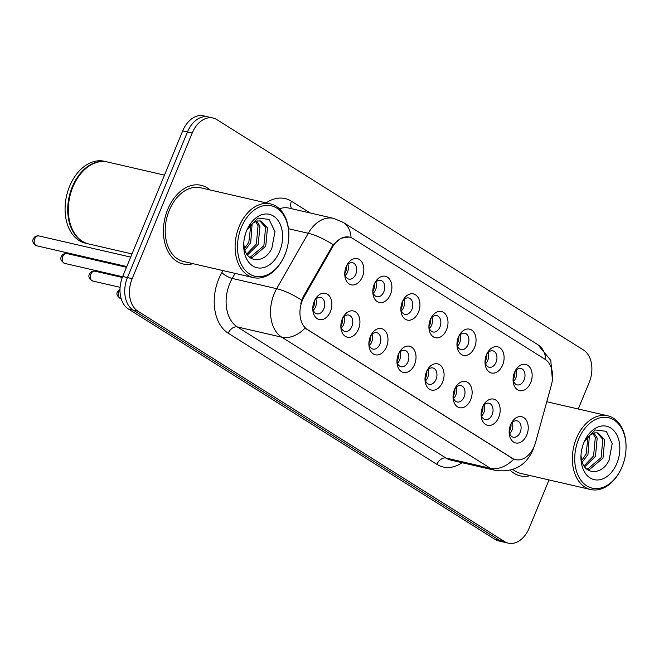 <?xml version="1.0" encoding="UTF-8"?>
<svg xmlns="http://www.w3.org/2000/svg" width="659" height="659" viewBox="0 0 659 659"><rect width="100%" height="100%" fill="white"/><g stroke="black" fill="none" stroke-linecap="round" stroke-linejoin="round"><path stroke-width="0.99" d="M486.449 354.789A13.452 9.292 -77 0 1 486.787 354.023A13.452 9.292 -77 0 1 499.86 347.787A13.452 9.292 -77 0 1 502.66 364.971A13.452 9.292 -77 0 1 491.82 373.052A13.452 9.292 -77 0 1 485.008 361.75A13.452 9.292 -77 0 1 486.449 354.789A8.41 5.807 103 0 1 492.891 350.868A8.41 5.807 103 0 1 496.062 362.244A8.41 5.807 103 0 1 489.11 367.261A8.41 5.807 103 0 1 485.04 360.893M458.4 337.161A13.452 9.292 -77 0 1 458.738 336.395A13.452 9.292 -77 0 1 471.811 330.159A13.452 9.292 -77 0 1 474.604 347.342A13.452 9.292 -77 0 1 463.771 355.423A13.452 9.292 -77 0 1 456.959 344.122A13.452 9.292 -77 0 1 458.4 337.161M456.992 343.273A8.41 5.807 103 0 0 461.061 349.632A8.41 5.807 103 0 0 468.014 344.616A8.41 5.807 103 0 0 464.834 333.24A8.41 5.807 103 0 0 458.392 337.177M430.352 319.533A13.452 9.292 -77 0 1 430.681 318.767A13.452 9.292 -77 0 1 443.754 312.531A13.452 9.292 -77 0 1 446.555 329.722A13.452 9.292 -77 0 1 435.714 337.795A13.452 9.292 -77 0 1 428.902 326.493A13.452 9.292 -77 0 1 430.352 319.533M428.935 325.645A8.41 5.807 103 0 0 433.004 332.004A8.41 5.807 103 0 0 439.957 326.988A8.41 5.807 103 0 0 436.785 315.612A8.41 5.807 103 0 0 430.343 319.549M402.295 301.913A13.452 9.292 -77 0 1 402.633 301.138A13.452 9.292 -77 0 1 415.705 294.911A13.452 9.292 -77 0 1 418.498 312.094A13.452 9.292 -77 0 1 407.666 320.167A13.452 9.292 -77 0 1 400.853 308.865A13.452 9.292 -77 0 1 402.295 301.913A8.41 5.807 103 0 1 408.728 297.983A8.41 5.807 103 0 1 411.908 309.359A8.41 5.807 103 0 1 404.956 314.376A8.41 5.807 103 0 1 400.886 308.017M374.246 284.284A13.452 9.292 -77 0 1 374.576 283.518A13.452 9.292 -77 0 1 387.649 277.282A13.452 9.292 -77 0 1 390.449 294.466A13.452 9.292 -77 0 1 379.609 302.539A13.452 9.292 -77 0 1 372.796 291.237A13.452 9.292 -77 0 1 374.246 284.284A8.41 5.807 103 0 1 380.68 280.355A8.41 5.807 103 0 1 383.851 291.731A8.41 5.807 103 0 1 376.899 296.748A8.41 5.807 103 0 1 372.829 290.388M346.189 266.656A13.452 9.292 -77 0 1 346.527 265.89A13.452 9.292 -77 0 1 359.6 259.654A13.452 9.292 -77 0 1 362.392 276.838A13.452 9.292 -77 0 1 351.56 284.91A13.452 9.292 -77 0 1 344.748 273.609A13.452 9.292 -77 0 1 346.189 266.656A8.41 5.807 103 0 1 352.623 262.735A8.41 5.807 103 0 1 355.802 274.111A8.41 5.807 103 0 1 348.85 279.119A8.41 5.807 103 0 1 344.781 272.76M514.506 372.417A13.452 9.292 -77 0 1 514.844 371.651A13.452 9.292 -77 0 1 527.917 365.416A13.452 9.292 -77 0 1 530.709 382.599A13.452 9.292 -77 0 1 519.877 390.68A13.452 9.292 -77 0 1 513.064 379.378A13.452 9.292 -77 0 1 514.506 372.417A8.41 5.807 103 0 1 520.939 368.496A8.41 5.807 103 0 1 524.119 379.872A8.41 5.807 103 0 1 517.167 384.889A8.41 5.807 103 0 1 513.097 378.521M482.536 407.13A13.452 9.292 -77 0 1 482.874 406.364A13.452 9.292 -77 0 1 495.947 400.128A13.452 9.292 -77 0 1 498.739 417.312A13.452 9.292 -77 0 1 487.907 425.393A13.452 9.292 -77 0 1 481.095 414.091A13.452 9.292 -77 0 1 482.536 407.13A8.41 5.807 103 0 1 488.978 403.209A8.41 5.807 103 0 1 492.149 414.585A8.41 5.807 103 0 1 485.197 419.594A8.41 5.807 103 0 1 481.128 413.234M454.488 389.502A13.452 9.292 -77 0 1 454.825 388.736A13.452 9.292 -77 0 1 467.898 382.5A13.452 9.292 -77 0 1 470.691 399.683A13.452 9.292 -77 0 1 459.858 407.764A13.452 9.292 -77 0 1 453.046 396.463A13.452 9.292 -77 0 1 454.488 389.502M453.079 395.606A8.41 5.807 103 0 0 457.148 401.965A8.41 5.807 103 0 0 464.101 396.957A8.41 5.807 103 0 0 460.921 385.581A8.41 5.807 103 0 0 454.479 389.518M426.431 371.874A13.452 9.292 -77 0 1 426.768 371.108A13.452 9.292 -77 0 1 439.841 364.872A13.452 9.292 -77 0 1 442.634 382.055A13.452 9.292 -77 0 1 431.802 390.136A13.452 9.292 -77 0 1 424.989 378.834A13.452 9.292 -77 0 1 426.431 371.874A8.41 5.807 103 0 1 432.872 367.953A8.41 5.807 103 0 1 436.044 379.329A8.41 5.807 103 0 1 429.091 384.337A8.41 5.807 103 0 1 425.022 377.978M398.382 354.245A13.452 9.292 -77 0 1 398.72 353.479A13.452 9.292 -77 0 1 411.793 347.244A13.452 9.292 -77 0 1 414.585 364.427A13.452 9.292 -77 0 1 403.753 372.508A13.452 9.292 -77 0 1 396.94 361.206A13.452 9.292 -77 0 1 398.382 354.245A8.41 5.807 103 0 1 404.815 350.324A8.41 5.807 103 0 1 407.995 361.7A8.41 5.807 103 0 1 401.043 366.717A8.41 5.807 103 0 1 396.973 360.349M370.325 336.617A13.452 9.292 -77 0 1 370.663 335.851A13.452 9.292 -77 0 1 383.736 329.615A13.452 9.292 -77 0 1 386.536 346.799A13.452 9.292 -77 0 1 375.696 354.88A13.452 9.292 -77 0 1 368.883 343.578A13.452 9.292 -77 0 1 370.325 336.617A8.41 5.807 103 0 1 376.767 332.696A8.41 5.807 103 0 1 379.938 344.072A8.41 5.807 103 0 1 372.986 349.089A8.41 5.807 103 0 1 368.916 342.729M342.276 318.989A13.452 9.292 -77 0 1 342.614 318.223A13.452 9.292 -77 0 1 355.687 311.987A13.452 9.292 -77 0 1 358.48 329.171A13.452 9.292 -77 0 1 347.647 337.251A13.452 9.292 -77 0 1 340.835 325.95A13.452 9.292 -77 0 1 342.276 318.989A8.41 5.807 103 0 1 348.71 315.068A8.41 5.807 103 0 1 351.89 326.444A8.41 5.807 103 0 1 344.937 331.461A8.41 5.807 103 0 1 340.868 325.101M314.228 301.361A13.452 9.292 -77 0 1 314.557 300.595A13.452 9.292 -77 0 1 327.63 294.359A13.452 9.292 -77 0 1 330.431 311.55A13.452 9.292 -77 0 1 319.59 319.623A13.452 9.292 -77 0 1 312.778 308.321A13.452 9.292 -77 0 1 314.228 301.361A8.41 5.807 103 0 1 320.661 297.44A8.41 5.807 103 0 1 323.833 308.816A8.41 5.807 103 0 1 316.88 313.832A8.41 5.807 103 0 1 312.811 307.473M510.593 424.758A13.452 9.292 -77 0 1 510.931 423.992A13.452 9.292 -77 0 1 524.004 417.757A13.452 9.292 -77 0 1 526.796 434.94A13.452 9.292 -77 0 1 515.964 443.021A13.452 9.292 -77 0 1 509.152 431.719A13.452 9.292 -77 0 1 510.593 424.758A8.41 5.807 103 0 1 517.027 420.837A8.41 5.807 103 0 1 520.206 432.213A8.41 5.807 103 0 1 513.254 437.222A8.41 5.807 103 0 1 509.185 430.862M488.138 352.532A8.41 5.807 -77 0 1 487.767 360.333A8.41 5.807 -77 0 1 485.568 363.686M460.089 334.904A8.41 5.807 -77 0 1 459.718 342.705A8.41 5.807 -77 0 1 457.519 346.057M432.032 317.276A8.41 5.807 -77 0 1 431.661 325.076A8.41 5.807 -77 0 1 429.462 328.429M403.983 299.647A8.41 5.807 -77 0 1 403.613 307.448A8.41 5.807 -77 0 1 401.413 310.801M375.927 282.019A8.41 5.807 -77 0 1 375.564 289.82A8.41 5.807 -77 0 1 373.356 293.173M347.878 264.391A8.41 5.807 -77 0 1 347.507 272.192A8.41 5.807 -77 0 1 345.308 275.544M516.195 370.16A8.41 5.807 -77 0 1 515.824 377.961A8.41 5.807 -77 0 1 513.616 381.314M484.225 404.865A8.41 5.807 -77 0 1 483.854 412.674A8.41 5.807 -77 0 1 481.655 416.027M456.176 387.237A8.41 5.807 -77 0 1 455.806 395.046A8.41 5.807 -77 0 1 453.598 398.398M428.119 369.617A8.41 5.807 -77 0 1 427.749 377.418A8.41 5.807 -77 0 1 425.549 380.77M400.071 351.988A8.41 5.807 -77 0 1 399.7 359.789A8.41 5.807 -77 0 1 397.492 363.142M372.014 334.36A8.41 5.807 -77 0 1 371.643 342.161A8.41 5.807 -77 0 1 369.444 345.514M343.965 316.732A8.41 5.807 -77 0 1 343.594 324.533A8.41 5.807 -77 0 1 341.395 327.885M315.908 299.104A8.41 5.807 -77 0 1 315.537 306.905A8.41 5.807 -77 0 1 313.338 310.257M512.282 422.493A8.41 5.807 -77 0 1 511.911 430.302A8.41 5.807 -77 0 1 509.704 433.655M535.578 442.395A22.703 15.684 -77 0 1 534.301 446.118A22.703 15.684 -77 0 1 515.527 459.652A22.703 15.684 -77 0 1 512.101 458.219L307.531 329.673A22.703 15.684 -77 0 1 304.071 296.929L332.433 247.216A22.703 15.684 -77 0 1 349.517 237.141A22.703 15.684 -77 0 1 352.944 238.574L545.018 359.27A22.703 15.684 -77 0 1 551.435 384.831L535.578 442.395M547.258 401.858A40.364 27.884 103 0 0 546.838 401.504A40.364 27.884 103 0 1 547.258 401.858M210.015 189.94A40.364 27.884 103 0 0 201.127 185.303A40.364 27.884 103 0 0 167.757 209.364A40.364 27.884 103 0 0 182.996 263.962A40.364 27.884 103 0 0 193.013 263.691A40.364 27.884 103 0 1 182.996 263.962A40.364 27.884 103 0 1 167.757 209.364A40.364 27.884 103 0 1 201.127 185.303A40.364 27.884 103 0 1 210.015 189.94M534.169 446.349L532.769 450.443C525.569 465.987 513.139 472.643 495.469 470.411A33.634 23.238 -77 0 1 490.395 468.285A29.433 20.693 -57.9 0 0 513.74 459.15L305.117 328.058A29.433 20.693 122.1 0 1 281.772 337.194A33.634 23.238 -77 0 1 274.152 293.815A33.634 23.238 -77 0 1 276.648 288.683L308.247 233.286A33.634 23.238 -77 0 1 333.561 218.368L289.128 208.129A33.634 23.238 103 0 0 279.408 208.788M578.264 409.008L589.179 382.525A25.223 17.431 103 0 0 583.462 349.995L216.852 119.625A25.223 17.431 103 0 0 213.046 118.027L203.573 115.844A25.223 17.431 103 0 0 182.708 130.877L122.698 276.475L127.442 277.571A25.223 17.431 103 0 0 133.159 310.101L499.761 540.471A25.223 17.431 103 0 0 503.575 542.06A25.223 17.431 103 0 1 499.761 540.471L133.159 310.101A25.223 17.431 103 0 1 127.442 277.571L187.453 131.973L127.442 277.571L132.179 278.658A25.223 17.431 103 0 0 137.896 311.196L504.506 541.566A25.223 17.431 103 0 0 508.311 543.156A25.223 17.431 103 0 0 529.169 528.123L549.029 479.933M208.31 116.94A25.223 17.431 103 0 0 187.453 131.973A25.223 17.431 103 0 1 208.31 116.94M300.792 303.437L303.214 296.731L333.149 244.695L340.958 238.204L349.089 237.042M510.28 470.254A40.364 27.884 103 0 0 520.231 475.88A40.364 27.884 103 0 0 530.256 475.6A40.364 27.884 103 0 1 520.231 475.88A40.364 27.884 103 0 1 510.28 470.254M213.046 118.027A25.223 17.431 103 0 0 192.189 133.069L132.179 278.658M122.698 276.475A25.223 17.431 103 0 0 128.414 309.005L495.024 539.375A25.223 17.431 103 0 0 498.83 540.973L508.311 543.156M509.25 431.67A9.251 6.392 103 0 0 510.05 430.072A9.251 6.392 103 0 0 510.997 424.075M513.163 379.337A9.251 6.392 103 0 0 514.91 371.734M481.194 414.041A9.251 6.392 103 0 0 481.993 412.443A9.251 6.392 103 0 0 482.948 406.446M453.145 396.413A9.251 6.392 103 0 0 453.944 394.815A9.251 6.392 103 0 0 454.891 388.818M425.088 378.793A9.251 6.392 103 0 0 425.887 377.187A9.251 6.392 103 0 0 426.843 371.19M397.039 361.165A9.251 6.392 103 0 0 397.838 359.559A9.251 6.392 103 0 0 398.786 353.562M485.106 361.709A9.251 6.392 103 0 0 486.861 354.105M457.058 344.08A9.251 6.392 103 0 0 458.804 336.477M429.001 326.452A9.251 6.392 103 0 0 430.755 318.857M578.61 439.256A36.154 24.984 103 0 0 586.123 485.436A36.154 24.984 103 0 0 621.256 468.681A36.154 24.984 103 0 0 622.162 466.621A36.154 24.984 103 0 0 626.042 447.922A36.154 24.984 103 0 0 607.73 417.542A36.154 24.984 103 0 0 578.61 439.256M626.042 447.922L626.05 447.412A37.843 26.146 103 0 0 607.705 415.796A37.843 26.146 103 0 0 576.419 438.35A37.843 26.146 103 0 0 590.703 489.538A37.843 26.146 103 0 0 621.042 469.142L621.256 468.681M512.916 469.463A37.843 26.146 103 0 0 520.799 473.426L590.703 489.538M582.803 445.492L581.683 449.833M589.377 435.591L587.943 454.628L582.21 462.181M588.059 436.744L586.065 454.191L581.699 460.476M593.981 433.012L597.186 438.046L595.464 456.358L584.681 466.877M592.902 433.391L595.299 437.617L593.586 455.921L584.031 465.946M586.996 469.274L589.83 469.208L602.993 458.096L604.707 439.784L597.985 432.881L594.509 432.881L590.209 434.981L583.998 442.271M597.029 432.724L602.828 439.347L601.107 457.659L587.952 468.78L586.551 468.895M580.983 455.344L581.567 459.949C584.599 475.641 602.499 475.098 609.114 460.089L612.211 443.589L606.321 431.332L595.25 429.981L585.077 440.031M616.898 463.31A27.414 18.946 103 0 0 611.206 428.292A27.414 18.946 103 0 0 584.558 441.003A27.414 18.946 103 0 0 583.874 442.56A27.414 18.946 103 0 0 580.933 456.745A27.414 18.946 103 0 0 594.813 479.777A27.414 18.946 103 0 0 616.898 463.31M580.941 456.39L581.189 460.452M584.022 442.173L590.209 434.981M241.375 227.339A36.154 24.984 103 0 0 248.88 273.526A36.154 24.984 103 0 0 284.021 256.771A36.154 24.984 103 0 0 284.919 254.703A36.154 24.984 103 0 0 288.807 236.004A36.154 24.984 103 0 0 270.495 205.633A36.154 24.984 103 0 0 241.375 227.339M288.807 236.004L288.815 235.502A37.843 26.146 103 0 0 270.462 203.878A37.843 26.146 103 0 0 239.176 226.432A37.843 26.146 103 0 0 253.46 277.62A37.843 26.146 103 0 0 283.807 257.224L284.021 256.771M270.462 203.878L200.558 187.766A37.843 26.146 103 0 0 169.272 210.32A37.843 26.146 103 0 0 183.556 261.508L253.46 277.62M164.47 175.129L107.615 162.015A42.044 29.045 103 0 0 73.899 184.685A42.044 29.045 103 0 0 72.844 187.082A42.044 29.045 103 0 0 68.33 208.821A42.044 29.045 103 0 0 88.718 243.962L131.989 253.937M73.874 184.742A41.624 28.757 103 0 0 73.849 184.8A41.624 28.757 103 0 0 72.803 187.172A41.624 28.757 103 0 0 68.338 208.697A41.624 28.757 103 0 0 68.338 208.763M107.318 161.949A42.044 29.045 103 0 0 107.022 161.883A42.044 29.045 103 0 0 72.251 186.942A42.044 29.045 103 0 0 88.125 243.822A42.044 29.045 103 0 0 88.421 243.888M107.022 161.883L104.353 161.266A42.044 29.045 103 0 0 69.59 186.332A42.044 29.045 103 0 0 85.464 243.204L88.125 243.822M245.568 233.583L244.44 237.915M252.142 223.673L250.708 242.71L244.975 250.263M250.824 224.826L248.822 242.273L244.456 248.567M256.738 221.094L259.943 226.136L258.229 244.448L247.446 254.967M255.659 221.473L258.064 225.699L256.351 244.011L246.796 254.028M249.761 257.364L252.595 257.298L265.75 246.178L267.463 227.866L260.75 220.963L257.274 220.963L252.974 223.072L246.754 230.362M259.794 220.806L265.585 227.437L263.872 245.749L250.708 256.862L249.308 256.985M243.739 243.426L244.332 248.031C247.364 263.732 265.264 263.188 271.879 248.179L274.976 231.68L269.086 219.422L258.007 218.071L247.842 228.113M279.655 251.4A27.414 18.946 103 0 0 273.963 216.383A27.414 18.946 103 0 0 247.323 229.085A27.414 18.946 103 0 0 246.639 230.65A27.414 18.946 103 0 0 243.69 244.827A27.414 18.946 103 0 0 257.578 267.859A27.414 18.946 103 0 0 279.655 251.4M243.698 244.473L243.945 248.542M246.779 230.255L252.974 223.072M368.982 343.537A9.251 6.392 103 0 0 369.781 341.93A9.251 6.392 103 0 0 370.737 335.933M340.934 325.908A9.251 6.392 103 0 0 341.733 324.302A9.251 6.392 103 0 0 342.68 318.305M312.877 308.28A9.251 6.392 103 0 0 313.676 306.682A9.251 6.392 103 0 0 314.631 300.685M400.952 308.824A9.251 6.392 103 0 0 402.698 301.229M372.895 291.196A9.251 6.392 103 0 0 374.65 283.601M344.846 273.567A9.251 6.392 103 0 0 346.601 265.972M307.531 329.673L306.946 329.533M304.071 296.929L303.214 296.731M332.433 247.216L331.576 247.018M512.101 458.219L511.516 458.087M462.099 462.717A42.044 29.045 -77 0 1 436.884 464.34L228.261 333.248A8.41 5.915 122.1 0 1 237.339 326.946L445.962 458.038A33.634 23.238 103 0 0 451.044 460.163L495.469 470.411M228.261 333.248A42.044 29.045 -77 0 1 218.73 279.021A42.044 29.045 -77 0 1 221.861 272.612L223.006 270.602M301.69 300.183A29.433 8.485 -150.3 0 0 276.648 288.683L232.223 278.436A33.634 23.238 103 0 0 229.719 283.568A33.634 23.238 103 0 0 237.339 326.946L281.772 337.194L490.395 468.285L445.962 458.038A8.41 5.915 122.1 0 0 436.884 464.34M351.049 237.619A29.433 20.693 -57.9 0 0 343.24 222.396L333.561 218.368M343.24 222.396L537.933 344.739A29.433 20.693 122.1 0 1 545.734 359.765M333.149 244.695A29.433 8.485 -150.3 0 0 308.247 233.286L288.461 228.722M266.162 202.89A42.044 29.045 -77 0 1 291.443 201.226L310.134 212.972M137.896 311.196L128.414 309.005M504.506 541.566L495.024 539.375M192.189 133.069L182.708 130.877M235.098 273.394L232.223 278.436A8.41 2.422 29.7 0 1 221.861 272.612M291.822 208.746A8.41 5.915 122.1 0 1 291.443 201.226M119.987 290.009A5.041 3.484 103 0 0 118.859 291.822A5.041 3.484 103 0 0 120.762 298.642L121.215 298.749M92.713 281.014C89.13 278.749 88.042 276.467 89.451 274.185C90.472 271.895 92.318 270.898 94.978 271.187A5.041 3.484 103 0 0 90.802 274.193A5.041 3.484 103 0 0 92.713 281.014L120.103 287.332M64.656 263.394C61.081 261.121 59.994 258.839 61.394 256.557C62.416 254.267 64.261 253.27 66.921 253.558A5.041 3.484 103 0 0 62.753 256.565A5.041 3.484 103 0 0 64.656 263.394L122.59 276.747M36.607 245.766C33.024 243.492 31.937 241.21 33.345 238.929C34.367 236.647 36.212 235.642 38.873 235.93A5.041 3.484 103 0 0 34.705 238.937A5.041 3.484 103 0 0 36.607 245.766L126.792 266.557M537.933 344.739L550.8 360.399L552.39 379.905M120.004 289.144L117.5 291.805C116.099 294.095 117.187 296.377 120.762 298.642M546.772 401.743L607.705 415.796M94.978 271.187L122.302 277.488M66.921 253.558L126.487 267.29M38.873 235.93L130.688 257.101M65.084 207.634L65.257 204.348"/></g></svg>

